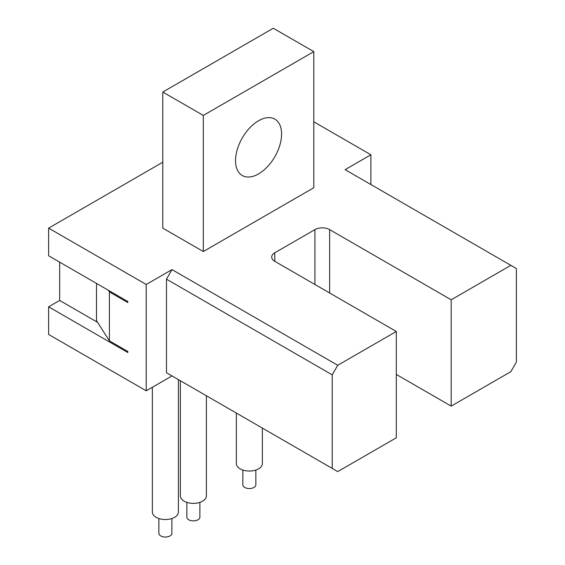 <?xml version="1.0" encoding="UTF-8"?>
<svg xmlns="http://www.w3.org/2000/svg" width="565" height="565" viewBox="0 0 565 565"><rect width="100%" height="100%" fill="white"/><g stroke="black" fill="none" stroke-linecap="round" stroke-linejoin="round"><path stroke-width="0.85" d="M255.86 470.045L255.86 484.798A6.512 3.757 180 0 1 251.842 488.266A6.512 3.757 180 0 1 244.751 487.454A6.512 3.757 180 0 1 242.844 484.798L242.844 470.045M199.883 502.363L199.883 517.116A6.512 3.757 180 0 1 195.864 520.591A6.512 3.757 180 0 1 188.766 519.772A6.512 3.757 180 0 1 186.86 517.116L186.86 502.363M171.887 518.522L171.887 533.275A6.512 3.757 180 0 1 167.869 536.75A6.512 3.757 180 0 1 160.778 535.938A6.512 3.757 180 0 1 158.871 533.275L158.871 518.522M236.332 413.057L236.332 463.533A13.023 7.515 0 0 0 240.146 468.844A13.023 7.515 0 0 0 254.335 470.476A13.023 7.515 0 0 0 262.372 463.533L262.372 428.093M180.348 380.732L180.348 495.851A13.023 7.515 0 0 0 184.162 501.169A13.023 7.515 0 0 0 198.35 502.801A13.023 7.515 0 0 0 206.395 495.851L206.395 395.768M152.359 387.265L152.359 512.01A13.023 7.515 0 0 0 156.173 517.328A13.023 7.515 0 0 0 170.362 518.96A13.023 7.515 0 0 0 178.399 512.01L178.399 379.609M258.558 173.907A32.551 18.793 120 0 0 279.83 145.226A32.551 18.793 120 0 0 274.837 119.137A32.551 18.793 120 0 0 258.558 120.748A32.551 18.793 120 0 0 237.293 149.435A32.551 18.793 120 0 0 242.286 175.524A32.551 18.793 120 0 0 258.558 173.907M172.007 269.597L337.743 365.287L332.22 374.856L166.484 279.166L172.007 269.597L146.229 284.485L48.625 228.133L162.798 162.219M274.767 261.305A10.417 6.017 180 0 1 271.716 257.054A10.417 6.017 180 0 1 274.767 252.802L274.767 261.305L396.305 331.478L337.743 365.287M274.767 252.802L314.91 229.623A10.417 6.017 180 0 1 329.642 229.623L451.188 299.796L510.852 265.345L345.109 169.655L370.894 154.775L313.808 121.814M203.315 251.524L313.808 187.735L313.808 51.641L273.291 28.25L162.798 92.046L162.798 228.133L203.315 251.524L203.315 115.43L313.808 51.641M108.325 290.24L109.398 291.928L109.398 340.836L127.81 351.465L127.81 352.532L48.625 306.809L48.625 334.459L146.229 390.803L146.229 284.485M48.625 228.133L48.625 255.776L127.81 301.498L127.81 302.558L109.398 291.928M97.583 322.318L59.671 300.432L48.625 306.809M59.671 300.432L59.671 262.16M451.188 299.796L451.188 406.115L510.852 371.664L516.375 362.101L516.375 268.537L510.852 265.345M370.894 154.775L370.894 184.543M451.188 406.115L396.305 374.433M166.484 279.166L166.484 372.731L337.743 471.606L396.305 437.797L396.305 331.478M146.229 390.803L172.007 375.923L166.484 372.731M332.22 374.856L332.22 468.42M96.502 283.418L96.502 320.63L109.398 340.836M162.798 92.046L203.315 115.43M314.91 284.485L314.91 229.623M329.642 229.623L329.642 292.988"/></g></svg>
